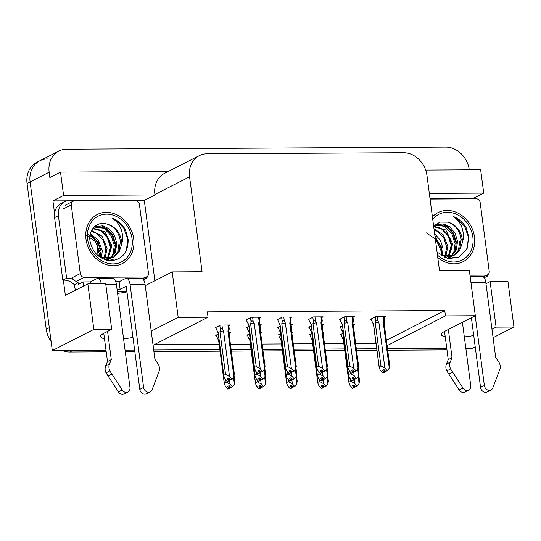<?xml version="1.0" encoding="UTF-8"?>
<svg xmlns="http://www.w3.org/2000/svg" width="541" height="541" viewBox="0 0 541 541"><rect width="100%" height="100%" fill="white"/><g stroke="black" fill="none" stroke-linecap="round" stroke-linejoin="round"><path stroke-width="0.81" d="M111.696 329.286L105.705 283.802L87.845 283.903L93.83 329.388L111.696 329.286L103.771 333.33A25.197 5.329 172.5 0 0 100.606 336.495A25.197 5.329 172.5 0 0 104.481 338.734M387.092 345.652L445.453 315.883L475.316 315.714L444.526 331.417A25.197 5.329 172.5 0 0 441.361 334.588A25.197 5.329 172.5 0 0 445.236 336.827M491.972 329.232L496.09 327.129L513.95 327.035L493.081 337.679M464.327 336.901A25.197 5.329 172.5 0 0 473.72 335.501M475.208 346.795L472.421 348.221L465.821 348.255M446.758 348.363L387.491 348.695L446.758 348.363M154.253 344.658L219.132 344.292M230.432 344.225L250.3 344.117M262.108 344.049L281.476 343.941M293.276 343.873L312.644 343.765M324.444 343.704L343.819 343.596M355.62 343.528L375.995 343.413M134.635 350.108L125.059 350.162L134.635 350.108M106.205 351.806L69.708 352.008L72.751 350.46L106.002 350.27L52.301 350.568L30.1 181.925A23.621 19.834 -117 0 1 39.818 160.772A23.621 19.834 -117 0 1 47.54 158.919M126.621 200.488L144.285 200.393L154.868 280.745M54.567 213.337L52.923 200.9L66.719 200.826M87.845 283.903L65.366 295.372L63.358 280.15M467.383 198.581L473.077 198.817M168.19 171.504L60.518 172.106L63.595 195.457L154.956 194.949L144.285 200.393M63.595 195.457L52.923 200.9M429.331 193.414L483.715 193.103L473.044 198.547M475.316 315.714L469.324 270.236L439.461 270.399L426.964 175.473A23.621 19.834 63 0 0 403.498 152.697L207.007 153.793A23.621 19.834 63 0 0 199.284 155.646L164.613 173.33A23.621 19.834 63 0 0 154.895 194.49L154.956 194.949M483.715 193.103L480.638 169.759L425.672 170.063M60.518 172.106L49.853 177.549L49.15 172.207A23.621 19.834 -117 0 1 58.868 151.054A23.621 19.834 -117 0 1 66.59 149.201L445.798 147.078A23.621 19.834 -117 0 1 469.263 169.82M513.95 327.035L507.965 281.55L490.099 281.651L485.987 283.748M93.83 329.388L52.301 350.568M151.216 331.139L178.192 317.378L208.055 317.209L153.069 345.259M123.564 338.808A25.197 5.329 172.5 0 0 132.964 337.408M199.284 155.646A23.621 19.834 63 0 0 189.566 176.799L202.064 271.731L172.2 271.9L145.225 285.662M126.973 291.93A25.197 5.329 -7.5 0 1 117.58 293.33M178.192 317.378L172.2 271.9M386.389 340.309L444.749 310.541L207.352 311.866L208.055 317.209M444.749 310.541L445.453 315.883M98.503 256.055L98.469 255.934A21.261 17.853 -117 0 1 97.576 247.839M290.645 317.682L291.957 317.006L282.416 317.06L277.08 319.785L277.898 319.778M321.814 317.506L323.133 316.837L313.584 316.884L308.255 319.609L309.067 319.603M352.989 317.33L354.301 316.661L344.759 316.715L339.423 319.433L340.242 319.427M384.157 317.154L385.476 316.485L375.927 316.539L370.592 319.258L371.41 319.258M259.47 317.858L260.789 317.182L251.24 317.236L245.912 319.961L246.723 319.954M248.961 326.264L246.405 327.569L247.223 327.562M259.971 325.466L261.283 324.796L259.572 324.803M280.13 326.088L277.58 327.393L278.392 327.386M291.139 325.29L292.458 324.62L290.74 324.627M311.305 325.919L308.749 327.217L309.567 327.217M322.314 325.114L323.626 324.444L321.915 324.451M342.473 325.743L339.924 327.041L340.735 327.041M353.483 324.938L354.801 324.269L353.084 324.282M228.796 325.641L230.114 324.965L220.572 325.019L215.237 327.745L216.048 327.738M249.455 333.871L246.906 335.177L247.717 335.17M260.647 332.986L261.783 332.404L260.573 332.411M280.63 333.702L278.074 335.001L278.892 335.001M291.815 332.81L292.958 332.228L291.741 332.235M311.799 333.526L309.249 334.825L310.061 334.825M322.991 332.634L324.127 332.052L322.916 332.059M342.974 333.351L340.417 334.656L341.236 334.649M354.159 332.458L355.295 331.876L354.085 331.883M218.287 334.047L215.731 335.352L216.549 335.346M229.296 333.249L230.615 332.58L228.897 332.587M496.09 327.129L490.099 281.651M51.118 341.601A23.621 19.834 -117 0 1 46.235 329.232L49.285 327.677L30.1 181.925A23.621 19.834 -117 0 1 39.818 160.772L58.868 151.054M376.698 348.756L356.323 348.871M344.522 348.931L325.148 349.046M313.347 349.107L293.979 349.216M282.179 349.283L262.811 349.391M251.004 349.459L231.135 349.567M219.835 349.635L153.698 350M46.235 329.232L27.05 183.48A23.621 19.834 -117 0 1 36.768 162.327L39.818 160.772M446.961 349.899L387.694 350.23M376.901 350.291L356.526 350.406M344.725 350.473L325.351 350.582M313.55 350.649L294.182 350.757M282.382 350.818L263.007 350.926M251.207 350.994L231.332 351.109M220.038 351.17L153.901 351.542M134.837 351.65L125.262 351.697M69.708 352.008A23.621 19.834 -117 0 1 62.134 350.514M233.489 377.185L234.402 384.124L232.833 386.673L230.75 387.451L229.154 385.652L227.626 386.43L229.364 388.228L227.842 389.006L225.462 386.477L224.305 383.589L224.312 382.859L226.057 381.966L225.773 379.782M229.222 388.228L227.7 389.006M229.032 385.706L229.364 388.228M228.113 389.006L229.783 388.228L228.099 388.878M229.323 385.848L229.641 388.228M234.402 384.124L234.787 381.919M232.833 386.673L230.75 387.451M229.553 337.598L229.607 337.32C229.824 335.9 229.627 335.846 229.032 337.165M229.208 332.587L229.398 336.414M216.495 334.96L216.731 336.745L218.686 340.161A5.356 1.129 172.5 0 0 218.618 340.384L224.305 383.589M226.057 381.966L230.033 384.144L229.519 380.235M218.686 340.161L224.312 382.859M232.272 386.673L230.033 384.144M229.783 388.228L230.459 387.126M228.735 331.471A5.356 1.129 172.5 0 0 228.735 331.376A5.356 1.129 172.5 0 0 227.896 330.903L233.901 376.516L232.332 379.058L230.25 379.843L228.654 378.037L227.132 378.815L228.87 380.621L227.348 381.398L224.968 378.869L223.805 375.975L223.812 375.251L225.563 374.358L219.944 331.653A5.356 1.129 -7.5 0 1 223.534 330.923L222.54 329.584L221.938 325.013M228.728 380.621L227.2 381.398M228.539 378.098L228.87 380.621M227.619 381.391L229.283 380.614L227.599 381.263M228.829 378.233L229.141 380.614M233.901 376.516L234.287 374.311M232.332 379.058L230.25 379.843M234.422 374.582L228.735 331.376L229.107 329.712C229.289 328.38 229.1 328.333 228.539 329.55L227.896 330.903M229.107 329.712C229.289 328.38 229.1 328.333 228.539 329.55L227.937 324.979M216.001 327.352L216.238 329.131L218.192 332.546A5.356 1.129 172.5 0 0 218.118 332.776L223.805 375.975M219.944 331.653L220.383 329.76C220.85 328.428 221.567 328.373 222.54 329.584M225.563 374.358L229.54 376.536L223.534 330.923M218.192 332.546L223.812 375.251M231.771 379.065L229.54 376.536M229.283 380.614L229.959 379.518M260.924 372.059L263.007 371.275L260.924 372.059L259.328 370.254L257.807 371.031L259.545 372.837L257.874 373.615L255.643 371.085L254.48 368.191L254.486 367.467L256.238 366.575L250.611 323.87A5.356 1.129 -7.5 0 1 254.209 323.139L253.215 321.8L252.613 317.229M259.403 372.837L257.874 373.615M259.545 372.837L259.213 370.315M258.294 373.608L259.957 372.83L258.273 373.479M259.504 370.45L259.815 372.83M258.612 317.195L259.213 321.767C259.808 320.455 259.998 320.509 259.781 321.922C259.998 320.509 259.808 320.455 259.213 321.767L258.571 323.112A5.356 1.129 -7.5 0 1 259.41 323.592L259.781 321.922M258.571 323.112L264.576 368.725L264.962 366.528M250.611 323.87L251.058 321.976C251.491 320.549 252.207 320.488 253.215 321.8M256.238 366.575L260.214 368.752L254.209 323.139M248.819 325.08A5.356 1.129 -7.5 0 1 248.792 324.992A5.356 1.129 -7.5 0 1 248.867 324.762L254.486 367.467M246.676 319.569L246.906 321.347L248.867 324.762M262.446 371.282L260.214 368.752M259.957 372.83L260.634 371.735M264.576 368.725L263.007 371.275M264.657 377.016L265.57 383.948L264.001 386.497L261.918 387.275L260.322 385.476L258.801 386.254L260.539 388.053L259.017 388.83L256.637 386.308L255.474 383.413L255.48 382.69L257.232 381.79L256.941 379.606M260.397 388.053L258.869 388.83M260.207 385.537L260.539 388.053M259.288 388.83L260.951 388.053L259.267 388.702M260.498 385.672L260.809 388.053M265.57 383.948L265.956 381.743M264.001 386.497L261.918 387.275M247.67 334.784L247.906 336.57L249.861 339.985A5.356 1.129 172.5 0 0 249.786 340.215L255.474 383.413M257.232 381.79L261.208 383.975L260.694 380.059M249.861 339.985L255.48 382.69M263.44 386.497L261.208 383.975M260.951 388.053L261.628 386.95M295.826 376.84L296.738 383.772L295.176 386.321L293.094 387.106L291.498 385.3L289.969 386.078L291.707 387.877L290.186 388.654L287.805 386.132L286.649 383.238L286.649 382.514L288.4 381.621L288.116 379.43M291.565 387.877L290.044 388.654M291.376 385.361L291.707 387.877M290.456 388.654L292.126 387.877L290.443 388.526M291.667 385.496L291.984 387.877M296.738 383.772L297.131 381.567M295.176 386.321L293.094 387.106M278.838 334.615L279.075 336.394L281.029 339.809A5.356 1.129 172.5 0 0 280.962 340.039L286.649 383.238M288.4 381.621L292.377 383.799L291.863 379.883M281.029 339.809L286.649 382.514M294.615 386.328L292.377 383.799M292.126 387.877L292.803 386.774M327.001 376.664L327.914 383.596L326.345 386.146L324.262 386.93L322.666 385.124L321.144 385.902L322.882 387.708L321.354 388.485L318.98 385.956L317.817 383.062L317.824 382.338L319.575 381.446L319.285 379.255M322.74 387.708L321.212 388.485M322.551 385.185L322.882 387.708M321.631 388.479L323.295 387.701L321.611 388.35M322.842 385.32L323.153 387.701M327.914 383.596L328.299 381.398M326.345 386.146L324.262 386.93M310.013 334.439L310.243 336.218L312.204 339.633A5.356 1.129 172.5 0 0 312.13 339.863L317.817 383.062M319.575 381.446L323.552 383.623L323.038 379.708M312.204 339.633L317.824 382.338M325.783 386.152L323.552 383.623M323.295 387.701L323.971 386.605M292.093 371.883L294.176 371.099L292.093 371.883L290.503 370.078L288.975 370.856L290.713 372.661L289.05 373.439L286.811 370.91L285.655 368.015L285.655 367.292L287.406 366.399L281.787 323.694A5.356 1.129 -7.5 0 1 285.377 322.963L284.383 321.625L283.782 317.053M290.571 372.661L289.05 373.439M290.713 372.661L290.382 370.139M289.462 373.439L291.132 372.654L289.449 373.304M290.673 370.274L290.99 372.661M289.78 317.019L290.382 321.591C290.977 320.279 291.166 320.333 290.957 321.753C291.166 320.333 290.977 320.279 290.382 321.591L289.739 322.943A5.356 1.129 -7.5 0 1 290.585 323.423L290.957 321.753M289.739 322.943L295.744 368.556L296.137 366.352M281.787 323.694L282.226 321.8C282.659 320.373 283.376 320.319 284.383 321.625M287.406 366.399L291.383 368.577L285.377 322.963M279.995 324.904A5.356 1.129 -7.5 0 1 279.968 324.816A5.356 1.129 -7.5 0 1 280.035 324.593L285.655 367.292M277.844 319.393L278.081 321.171L280.035 324.593M293.621 371.106L291.383 368.577M291.132 372.654L291.809 371.559M295.744 368.556L294.176 371.099M323.268 371.708L325.351 370.93L323.268 371.708L321.672 369.909L320.15 370.686L321.888 372.485L320.218 373.263L317.98 370.734L316.823 367.846L316.83 367.116L318.581 366.223L312.955 323.525A5.356 1.129 -7.5 0 1 316.553 322.788L315.552 321.455L314.95 316.877M321.746 372.485L320.218 373.263M321.888 372.485L321.557 369.963M320.637 373.263L322.301 372.485L320.617 373.134M321.848 370.105L322.159 372.485M320.955 316.843L321.557 321.422C322.152 320.103 322.341 320.157 322.125 321.577C322.341 320.157 322.152 320.103 321.557 321.422L320.914 322.767A5.356 1.129 -7.5 0 1 321.753 323.248L322.125 321.577M320.914 322.767L326.92 368.38L327.305 366.176M312.955 323.525L313.401 321.625C313.834 320.198 314.551 320.144 315.552 321.455M318.581 366.223L322.558 368.401L316.553 322.788M311.163 324.728A5.356 1.129 -7.5 0 1 311.136 324.641A5.356 1.129 -7.5 0 1 311.203 324.417L316.83 367.116M309.019 319.217L309.249 321.002L311.203 324.417M324.789 370.93L322.558 368.401M322.301 372.485L322.977 371.383M326.92 368.38L325.351 370.93M354.436 371.532L356.519 370.754L354.436 371.532L352.84 369.733L351.319 370.511L353.057 372.309L351.393 373.087L349.155 370.565L347.998 367.67L347.998 366.947L349.75 366.047L344.13 323.349A5.356 1.129 -7.5 0 1 347.721 322.619L346.727 321.28L346.125 316.708M352.915 372.309L351.393 373.087M353.057 372.309L352.725 369.794M351.806 373.087L353.476 372.309L351.792 372.959M353.016 369.929L353.327 372.309M352.123 316.674L352.725 321.246C353.32 319.927 353.51 319.981 353.3 321.401C353.51 319.981 353.32 319.927 352.725 321.246L352.083 322.592A5.356 1.129 -7.5 0 1 352.928 323.072L353.3 321.401M352.083 322.592L358.088 368.205L358.48 366M344.13 323.349L344.57 321.449C345.002 320.022 345.719 319.968 346.727 321.28M349.75 366.047L353.726 368.232L347.721 322.619M342.338 324.553A5.356 1.129 -7.5 0 1 342.311 324.472A5.356 1.129 -7.5 0 1 342.379 324.242L347.998 366.947M340.188 319.041L340.424 320.827L342.379 324.242M355.964 370.754L353.726 368.232M353.476 372.309L354.152 371.207M358.088 368.205L356.519 370.754M385.611 371.356L387.694 370.578L385.611 371.356L384.015 369.557L382.494 370.335L384.232 372.134L382.561 372.911L380.323 370.389L379.167 367.495L379.173 366.771L380.925 365.878L375.298 323.173A5.356 1.129 -7.5 0 1 378.889 322.443L377.895 321.104L377.293 316.532M384.083 372.134L382.561 372.911M384.232 372.134L383.9 369.618M382.981 372.911L384.644 372.134L382.96 372.783M384.191 369.753L384.502 372.134M383.298 316.499L383.9 321.07C384.495 319.758 384.685 319.805 384.468 321.226C384.685 319.805 384.495 319.758 383.9 321.07L383.258 322.416A5.356 1.129 -7.5 0 1 384.096 322.896L384.468 321.226M383.258 322.416L389.263 368.029L389.648 365.824M375.298 323.173L375.745 321.273C376.178 319.853 376.894 319.792 377.895 321.104M380.925 365.878L384.894 368.056L378.889 322.443M373.506 324.384A5.356 1.129 -7.5 0 1 373.479 324.296A5.356 1.129 -7.5 0 1 373.547 324.066L379.173 366.771M371.363 318.872L371.593 320.651L373.547 324.066M387.133 370.585L384.894 368.056M384.644 372.134L385.32 371.031M389.263 368.029L387.694 370.578M475.187 315.775L484.371 385.49L480.557 387.43L471.38 317.723M429.973 198.317L463.955 198.128A15.75 13.221 -117 0 1 468.242 198.845M487.691 274.754L487.84 275.89L484.188 277.749M485.405 275.917A15.75 13.221 -117 0 1 487.84 275.89M448.34 329.476L452.053 357.675L448.239 359.616L444.526 331.417M462.406 322.301L470.731 385.564A5.031 4.22 -117 0 1 468.662 390.068L464.854 392.015A5.031 4.22 63 0 1 459.12 389.993L446.805 370.91A7.872 6.614 -117 0 1 446.406 364.107L448.239 359.616M452.053 357.675L450.213 362.166L446.406 364.107M446.805 370.91L450.619 368.969L462.927 388.046A5.031 4.22 -117 0 0 468.662 390.068M450.619 368.969A7.872 6.614 -117 0 1 450.213 362.166M448.807 374.115L452.621 372.167M480.557 387.43A5.031 4.22 63 0 0 487.198 391.887L491.005 389.946A5.031 4.22 -117 0 0 492.81 387.883L500.087 368.692A7.872 6.614 -117 0 0 498.694 361.895L495.684 357.432L485.791 282.301A7.872 3.943 -90.3 0 0 481.936 276.37L470.143 276.437M491.005 389.946A5.031 4.22 -117 0 1 484.371 385.49M119.128 281.719L125.221 278.608A7.872 3.943 89.7 0 1 126.181 278.365A7.872 3.943 89.7 0 1 130.036 284.296L143.608 387.397L139.801 389.344L126.229 286.236L120.129 289.347L119.128 281.719L115.774 281.733M120.129 289.347L117.059 289.361M90.753 283.89L90.489 281.875L82.989 281.915L78.344 284.289L78.141 282.76L74.333 284.708L74.53 286.23A7.872 3.943 89.7 0 0 75.706 290.098M83.544 286.101L82.989 281.915M64.873 201.57L61.059 203.511A15.75 13.221 63 0 0 54.58 217.617L58.394 215.67A15.75 13.221 -117 0 1 64.873 201.57A15.75 13.221 -117 0 1 70.019 200.332L123.199 200.035A15.75 13.221 -117 0 1 127.48 200.752M146.929 276.661L147.084 277.797L143.426 279.656M54.58 217.617L62.817 280.191A15.75 13.221 -117 0 1 74.333 284.708M62.817 280.191L66.631 278.243A15.75 13.221 -117 0 1 73.448 279.467M76.396 281.239A15.75 13.221 -117 0 1 78.141 282.76M58.394 215.67L66.631 278.243M144.643 277.831A15.75 13.221 -117 0 1 147.084 277.797M101.302 283.829A7.872 3.943 89.7 0 0 97.549 278.52A7.872 3.943 89.7 0 0 96.589 278.764L90.489 281.875M107.578 331.383L111.29 359.582L107.483 361.523L103.771 333.33M105.786 284.431L116.403 284.37L129.975 387.478A5.031 4.22 -117 0 1 127.906 391.975L124.099 393.922A5.031 4.22 63 0 1 118.364 391.9L106.05 372.817A7.872 6.614 -117 0 1 105.651 366.014L107.483 361.523M111.29 359.582L109.458 364.073L105.651 366.014M106.05 372.817L109.857 370.876L122.171 389.96A5.031 4.22 -117 0 0 127.906 391.975M109.857 370.876A7.872 6.614 -117 0 1 109.458 364.073M116.403 284.37A7.872 3.943 -90.3 0 0 112.548 278.439L97.549 278.52M108.051 376.022L111.859 374.074M139.801 389.344A5.031 4.22 63 0 0 146.435 393.794L150.249 391.853A5.031 4.22 -117 0 0 152.055 389.791L159.325 370.599A7.872 6.614 -117 0 0 157.938 363.802L154.929 359.339L145.035 284.208A7.872 3.943 -90.3 0 0 141.181 278.277L126.181 278.365M150.249 391.853A5.031 4.22 -117 0 1 143.608 387.397M426.342 232.894L436.039 239.426L441.084 250.868L441.287 255.589M432.746 219.396A25.677 21.559 -117 0 1 456.232 214.148A25.677 21.559 -117 0 1 472.841 236.999A25.677 21.559 -117 0 1 462.271 259.998A25.677 21.559 -117 0 1 437.439 255.027M437.054 252.113L447.556 258.273L458.694 257.252L466.619 249.509L468.919 237.729L466.281 227.937C463.069 222.365 458.714 218.537 453.223 216.441C460.56 221.526 463.914 228.971 463.285 238.784L462.339 242.74A17.799 14.945 63 0 0 462.217 238.98A17.799 14.945 63 0 0 447.671 222.148L439.86 222.081L433.686 226.503M441.233 255.562L454.156 255.298L459.857 250.023L462.339 242.74M444.797 257.401L454.156 255.298M453.541 255.595L454.623 254.906L459.836 248.36L461.169 239.514C459.762 230.412 455.258 224.623 447.671 222.148M448.705 258.064L450.403 256.914M450.937 256.475L455.299 250.064L456.327 241.983L453.534 233.164L447.461 226.679L434.964 225.144M447.975 258.368L451.066 256.711M451.607 256.306L456.313 249.942L457.537 241.367L455.17 233.327L449.801 226.855L443.688 223.913L435.559 224.819L434.727 225.293M448.076 256.853L451.492 244.451L448.692 235.633L442.619 229.147L433.713 226.713M447.407 258.24L448.327 257.347M448.814 256.806L452.695 243.835L445.784 229.993L433.902 226.226M444.918 256.637L446.65 246.919L443.85 238.101L437.784 231.616L434.125 229.844M445.737 256.752L447.86 246.304L443.248 234.841L433.99 228.85M441.348 255.609L441.814 249.387L434.869 235.531M442.295 255.967L443.018 248.772L440.462 240.38L434.646 233.793M486.318 275.105L469.98 275.2L486.318 275.105L483.133 276.728L486.318 275.105A3.936 3.307 -117 0 0 487.603 274.794A3.936 3.307 -117 0 1 486.318 275.105M489.22 271.271A3.936 3.307 -117 0 1 487.603 274.794L483.417 276.931L487.603 274.794A3.936 3.307 -117 0 0 489.22 271.271L480.178 202.591L489.22 271.271M476.269 198.797A3.936 3.307 -117 0 1 480.178 202.591A3.936 3.307 -117 0 0 476.269 198.797L430.068 199.054L476.269 198.797M467.208 248.292L468.459 237.107L464.53 226.206L456.766 218.26L453.223 216.441M432.421 216.921A27.564 23.141 -117 0 1 457.395 212.802A27.564 23.141 -117 0 1 474.477 236.992A27.564 23.141 -117 0 1 463.786 261.33A27.564 23.141 -117 0 1 437.764 257.496M450.721 258.74L453.899 257.55M449.564 258.632L454.853 257.063M458.335 251.112L459.843 241.009M453.669 253.33L455.082 243.443L451.863 233.753L445.02 226.645L438.927 224.217M455.995 247.663L456.036 242.956L452.817 233.266L445.973 226.158L443.201 224.718M451.309 249.306L451.275 245.384L448.049 235.7L441.213 228.586L438.934 227.362M435.005 236.512L441.51 247.244M85.586 234.801L95.277 241.333L100.322 252.775L100.531 257.496M132.085 238.906A25.677 21.559 -117 0 1 113.13 263.913A25.677 21.559 -117 0 1 87.622 239.156A25.677 21.559 -117 0 1 106.577 214.148A25.677 21.559 -117 0 1 132.085 238.906M89.948 240.623C92.619 253.087 99.814 259.768 111.514 260.674C122.611 259.125 128.163 252.113 128.163 239.636L125.526 229.844C122.313 224.278 117.958 220.444 112.46 218.354C119.804 223.433 123.159 230.879 122.523 240.691L121.583 244.654A17.799 14.945 63 0 0 121.454 240.887A17.799 14.945 63 0 0 106.915 224.055C97.272 220.769 88.345 229.756 89.948 240.623M100.47 257.469L113.394 257.212L119.101 251.93L121.583 244.654M104.034 259.308L112.19 257.827L113.394 257.205M112.785 257.502L113.86 256.819L119.074 250.267L120.406 241.421C119 232.319 114.503 226.53 106.915 224.055M107.943 259.971L109.647 258.821M110.175 258.382L114.543 251.971L115.571 243.89L112.771 235.071L106.705 228.586L94.202 227.051M107.213 260.275L110.303 258.618M110.851 258.213L115.558 251.856L116.782 243.274L114.408 235.234L109.045 228.762L102.932 225.82L94.797 226.726L93.965 227.2M107.321 258.76L110.729 246.358L107.936 237.54L101.864 231.054L92.754 228.64M106.651 260.147L107.571 259.254M108.058 258.713L111.94 245.742L105.028 231.906L93.14 228.133M104.156 258.544L105.894 248.826L103.094 240.008L97.028 233.523L91.267 231.223M104.981 258.659L107.104 248.211L102.012 236.194L91.618 230.493M100.592 257.523L101.052 251.295L98.252 242.476L92.186 235.991L90.131 234.855M101.532 257.874L102.263 250.679L98.34 240.13L90.361 233.82M71.243 204.883A3.936 3.307 -117 0 1 72.866 201.353A3.936 3.307 -117 0 1 74.151 201.049L135.514 200.704A3.936 3.307 -117 0 1 139.422 204.498L148.464 273.178A3.936 3.307 -117 0 1 146.848 276.708A3.936 3.307 -117 0 1 145.556 277.012L84.193 277.357A3.936 3.307 -117 0 1 80.284 273.563L71.243 204.883A3.936 3.307 -117 0 1 72.866 201.353A3.936 3.307 -117 0 1 74.151 201.049L135.514 200.704A3.936 3.307 -117 0 1 139.422 204.498L148.464 273.178A3.936 3.307 -117 0 1 146.848 276.708A3.936 3.307 -117 0 1 145.556 277.012L84.193 277.357A3.936 3.307 -117 0 1 80.284 273.563L71.243 204.883L63.622 208.772L71.243 204.883M76.579 281.246A3.936 3.307 -117 0 1 72.663 277.452A3.936 3.307 -117 0 0 76.579 281.246L84.193 277.357L76.579 281.246M126.445 250.199L127.703 239.021L123.767 228.113L116.011 220.173L112.46 218.354M133.715 238.899A27.564 23.141 -117 0 1 113.373 265.739A27.564 23.141 -117 0 1 85.992 239.163A27.564 23.141 -117 0 1 106.34 212.322A27.564 23.141 -117 0 1 133.715 238.899M109.958 260.647L113.143 259.457M108.802 260.546L114.09 258.97M117.58 253.026L119.088 242.923M112.907 255.237L114.327 245.35L111.101 235.66L104.264 228.552L98.171 226.124M115.233 249.577L115.28 244.863L112.055 235.179L105.218 228.065L102.438 226.625M110.553 251.22L110.513 247.291L107.294 237.607L100.45 230.493L98.178 229.269M88.643 234.625L96.102 240.4L100.748 249.158M358.169 376.489L359.082 383.427L357.513 385.97L355.43 386.754L353.841 384.949L352.313 385.726L354.051 387.532L352.529 388.31L350.149 385.78L348.992 382.886L348.992 382.162L350.744 381.27L350.46 379.085M353.909 387.532L352.387 388.31M353.719 385.009L354.051 387.532M352.8 388.303L354.47 387.525L352.786 388.174M354.01 385.145L354.328 387.532M359.082 383.427L359.474 381.222M357.513 385.97L355.43 386.754M341.182 334.264L341.418 336.042L343.373 339.464A5.356 1.129 172.5 0 0 343.305 339.687L348.992 382.886M350.744 381.27L354.72 383.447L354.206 379.539M343.373 339.464L348.992 382.162M356.959 385.976L354.72 383.447M354.47 387.525L355.146 386.43M264.157 369.402L265.07 376.34L263.508 378.889L261.425 379.667L259.829 377.861L258.3 378.639L260.038 380.445L258.517 381.222L256.136 378.693L254.98 375.806L254.98 375.075L256.732 374.183L256.448 371.998M259.896 380.445L258.375 381.222M259.707 377.922L260.038 380.445M258.787 381.222L260.458 380.445L258.774 381.094M259.998 378.058L260.316 380.445M265.07 376.34L265.462 374.135M263.508 378.889L261.425 379.667M260.228 329.814L260.282 329.537C260.464 328.211 260.275 328.157 259.707 329.374M247.169 327.177L247.406 328.955L249.36 332.377A5.356 1.129 172.5 0 0 249.293 332.6L254.98 375.806M256.732 374.183L260.708 376.36L260.194 372.451M249.36 332.377L254.98 375.075M262.946 378.889L260.708 376.36M260.458 380.445L261.134 379.342M295.332 369.226L296.245 376.164L294.676 378.714L292.593 379.491L290.997 377.692L289.476 378.47L291.214 380.269L289.685 381.047L287.312 378.517L286.148 375.63L286.155 374.899L287.907 374.007L287.616 371.823M291.072 380.269L289.543 381.047M290.882 377.753L291.214 380.269M289.962 381.047L291.626 380.269L289.942 380.918M291.173 377.888L291.484 380.269M296.245 376.164L296.63 373.959M294.676 378.714L292.593 379.491M291.403 329.638L291.45 329.361C291.633 328.035 291.443 327.981 290.882 329.205M278.345 327.001L278.574 328.786L280.536 332.201A5.356 1.129 172.5 0 0 280.461 332.431L286.148 375.63M287.907 374.007L291.883 376.191L291.362 372.276M280.536 332.201L286.155 374.899M294.115 378.714L291.883 376.191M291.626 380.269L292.302 379.167M326.5 369.057L327.413 375.988L325.844 378.538L323.761 379.315L322.172 377.517L320.644 378.294L322.382 380.093L320.86 380.871L318.48 378.348L317.324 375.454L317.324 374.73L319.075 373.838L318.791 371.647M322.24 380.093L320.718 380.871M322.051 377.577L322.382 380.093M321.131 380.871L322.801 380.093L321.117 380.742M322.341 377.713L322.659 380.093M327.413 375.988L327.805 373.784M325.844 378.538L323.761 379.315M322.571 329.462L322.625 329.185C322.808 327.86 322.619 327.805 322.051 329.029M309.513 326.832L309.75 328.61L311.704 332.025A5.356 1.129 172.5 0 0 311.636 332.255L317.324 375.454M319.075 373.838L323.051 376.015L322.537 372.1M311.704 332.025L317.324 374.73M325.29 378.538L323.051 376.015M322.801 380.093L323.477 378.991M357.675 368.881L358.588 375.812L357.019 378.362L354.937 379.146L353.341 377.341L351.819 378.118L353.557 379.917L352.029 380.695L349.648 378.173L348.492 375.278L348.499 374.555L350.25 373.662L349.959 371.471M353.415 379.924L351.887 380.702M353.226 377.402L353.557 379.917M352.306 380.695L353.97 379.917L352.286 380.566M353.516 377.537L353.828 379.917M358.588 375.812L358.974 373.608M357.019 378.362L354.937 379.146M353.746 329.286L353.794 329.009C353.976 327.684 353.787 327.63 353.226 328.854M340.688 326.656L340.918 328.434L342.872 331.849A5.356 1.129 172.5 0 0 342.805 332.079L348.492 375.278M350.25 373.662L354.227 375.839L353.706 371.924M342.872 331.849L348.499 374.555M356.458 378.369L354.227 375.839M353.97 379.917L354.646 378.815M49.15 172.207L27.05 183.48M189.566 176.799L154.895 194.49M98.469 255.934L99.659 255.325M100.241 257.32L98.117 249.983A27.564 3.341 -16.1 0 1 99.267 248.508M220.383 329.76L219.808 325.411M251.058 321.976L250.483 317.621M282.226 321.8L281.658 317.452M313.401 321.625L312.826 317.276M344.57 321.449L344.002 317.1M375.745 321.273L375.17 316.925M470.927 282.382L485.791 282.301M459.12 389.993L462.927 388.046M126.939 291.653L117.363 291.707M130.036 284.296L145.035 284.208M118.364 391.9L122.171 389.96M80.284 273.563L72.663 277.452L80.284 273.563M145.556 277.012L142.371 278.642L145.556 277.012M98.117 249.983L96.954 243.673M234.111 376.009L234.922 382.189M218.625 340.431L217.543 338.402M229.208 328.739L228.708 324.972M228.742 331.423L228.904 330.734M218.124 332.823L217.049 330.801M259.883 320.955L259.382 317.188M259.416 323.64L259.579 322.95M259.41 323.592L265.097 366.798M248.792 324.992L254.48 368.191M248.799 325.04L247.724 323.011M265.279 375.839L266.091 382.014M249.793 340.255L248.718 338.226M296.454 375.664L297.266 381.838M280.968 340.079L279.886 338.057M327.623 375.488L328.434 381.669M312.137 339.91L311.061 337.882M291.051 320.779L290.558 317.019M290.591 323.464L290.747 322.774M290.585 323.423L296.272 366.622M279.968 324.816L285.655 368.015M279.968 324.864L278.892 322.835M322.22 320.603L321.726 316.843M321.76 323.288L321.922 322.598M321.753 323.248L327.44 366.446M311.136 324.641L316.823 367.846M311.143 324.688L310.067 322.659M353.395 320.428L352.901 316.668M352.928 323.112L353.09 322.422M352.928 323.072L358.615 366.271M342.311 324.472L347.998 367.67M342.311 324.512L341.236 322.483M384.563 320.252L384.069 316.492M384.103 322.943L384.266 322.247M384.096 322.896L389.784 366.095M373.479 324.296L379.167 367.495M373.486 324.336L372.411 322.314M117.397 291.944L126.973 291.89M72.866 201.353L65.245 205.242L72.866 201.353M146.848 276.708L142.655 278.845L146.848 276.708M358.798 375.312L359.609 381.493M343.305 339.734L342.23 337.706M264.786 368.225L265.597 374.406M260.377 328.57L259.883 324.803M249.3 332.647L248.224 330.625M295.954 368.049L296.766 374.23M291.552 328.394L291.051 324.627M280.468 332.472L279.393 330.45M327.122 367.88L327.941 374.054M322.72 328.218L322.226 324.451M311.636 332.296L310.568 330.274M358.298 367.704L359.109 373.878M353.895 328.042L353.395 324.275M342.811 332.12L341.736 330.098"/></g></svg>
